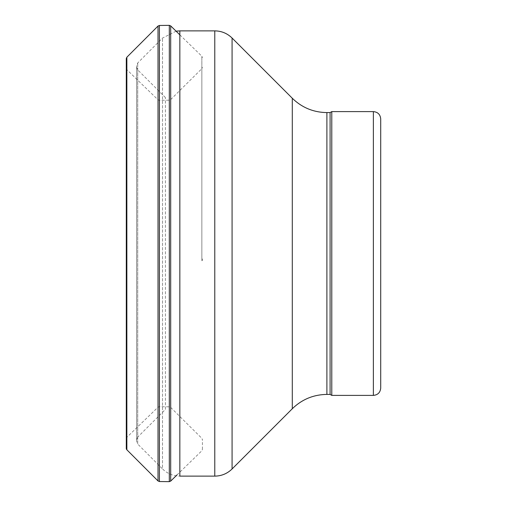 <?xml version="1.0" encoding="UTF-8"?>
<svg xmlns="http://www.w3.org/2000/svg" width="507" height="507" viewBox="0 0 507 507"><rect width="100%" height="100%" fill="white"/><g stroke="black" fill="none" stroke-linecap="round" stroke-linejoin="round"><path stroke-width="0.38" stroke-dasharray="2.54 1.9" d="M202.426 449.316L202.426 439.531M202.426 258.887L202.426 260.611M126.287 438.631L126.287 58.584M126.287 255.363L126.287 253.639M165.428 409.428L165.428 97.572L165.428 409.428L137.727 437.085L137.727 69.915L137.727 437.085L136.579 439.854L136.579 67.146L136.579 439.854M136.579 441.274L136.579 65.726L136.579 441.274L137.72 444.037L137.72 62.963L137.72 444.037L162.506 468.924L162.506 38.076L162.506 468.924C167.329 473.627 173.109 476.029 179.839 476.124L179.839 30.876M330.089 112.586L330.089 394.414M331.787 111.61L331.787 395.39M380.713 118.949L380.713 388.051M201.856 260.807L201.856 68.66L201.856 260.807M170.688 264.09L170.688 99.587L170.688 264.09M169.306 264.09L169.306 100.171L169.306 264.09M159.407 263.412L159.407 100.335L159.407 263.412M158.026 263.215L158.026 99.797L158.026 263.215M126.858 255.642L126.858 69.706L126.858 255.642M126.858 449.785L126.858 57.215M158.026 480.959L158.026 26.041M159.407 481.536L159.407 25.464M169.306 481.65L169.306 25.35M170.688 481.099L170.688 25.901M201.856 258.602L201.856 56.239L201.856 258.602M214.784 30.876L214.784 476.124M232.079 38.038L232.079 468.962M292.298 98.257L292.298 408.743M326.895 112.586L326.895 394.414M373.374 111.61L373.374 395.39M126.287 68.35L126.858 69.706L158.026 99.797L159.407 100.335L169.306 100.171L170.688 99.587L201.856 68.66L202.426 67.298M179.839 34.837L201.856 56.239L202.426 57.583M126.287 438.65L126.858 437.294L158.026 407.203L159.407 406.665L169.306 406.829L170.688 407.413L201.856 438.34L202.426 439.702M176.987 474.945L201.856 450.761L202.426 449.417M165.428 97.572L137.727 69.915L136.579 67.146M176.081 31.168L162.506 38.076L137.72 62.963L136.579 65.726"/><path stroke-width="0.76" d="M126.858 57.215L158.026 26.041L158.026 480.959L126.858 449.785L126.858 57.215L126.287 58.584L126.287 448.416A1.958 1.927 -157.6 0 0 126.858 449.785L126.287 448.416M326.895 394.414L326.895 112.586L330.089 112.586L330.089 394.414L326.895 394.414C313.465 394.611 301.931 399.389 292.298 408.743L232.079 468.962C227.263 473.639 221.496 476.029 214.784 476.124L179.839 476.124L179.839 30.876L176.081 31.168M330.089 394.414L331.787 395.39L331.787 111.61L330.089 112.586M373.374 395.39L373.374 111.61C377.835 112.041 380.282 114.487 380.713 118.949L380.713 388.051C380.282 392.513 377.835 394.959 373.374 395.39L331.787 395.39M158.026 26.041L159.407 25.464L159.407 481.536L169.306 481.65L170.688 481.099L170.688 25.901L179.839 34.837M159.407 25.464L169.306 25.35L169.306 481.65M214.784 476.124L214.784 30.876L179.839 30.876M232.079 468.962L232.079 38.038C227.263 33.361 221.496 30.971 214.784 30.876M292.298 408.743L292.298 98.257L232.079 38.038M158.026 480.959L159.407 481.536M169.306 25.35L170.688 25.901M176.987 474.945L170.688 481.099M292.298 98.257C301.931 107.611 313.465 112.389 326.895 112.586M373.374 111.61L331.787 111.61"/></g></svg>
